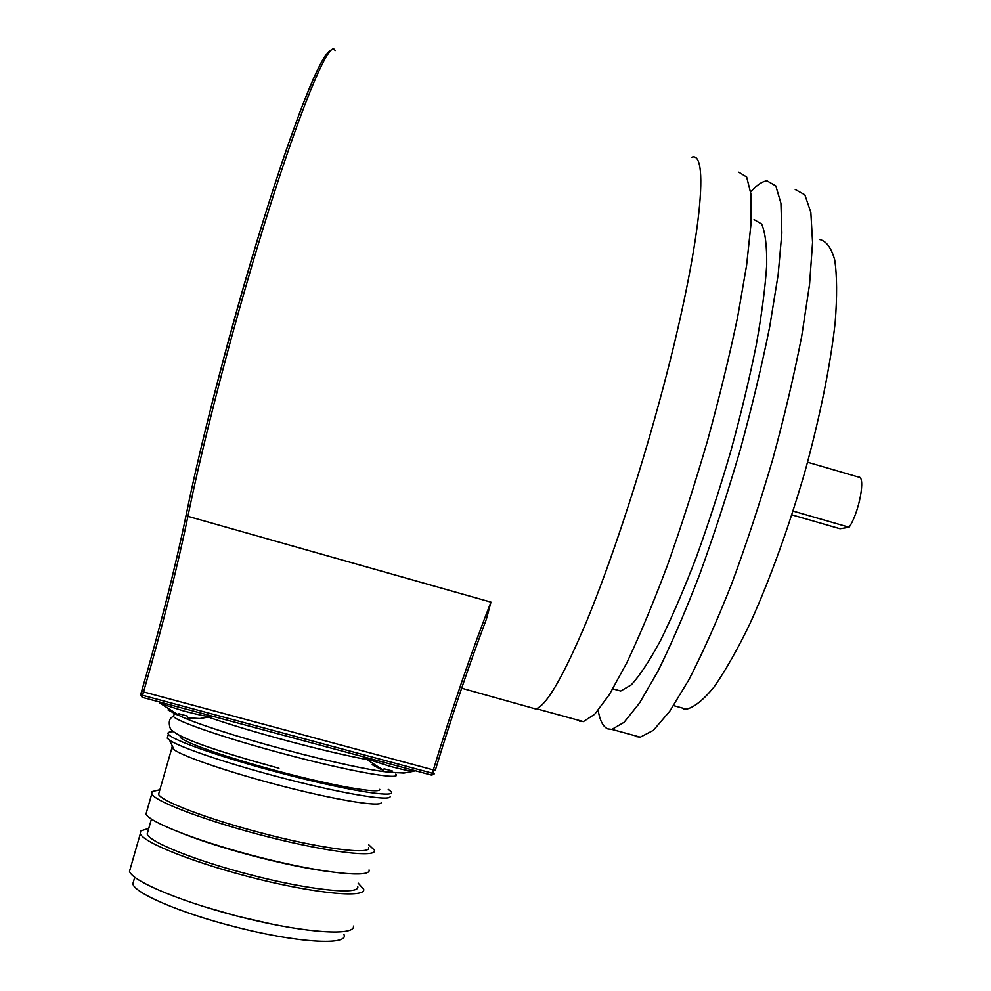<?xml version="1.0" encoding="UTF-8"?>
<svg xmlns="http://www.w3.org/2000/svg" width="991" height="991" viewBox="0 0 991 991"><rect width="100%" height="100%" fill="white"/><g stroke="black" fill="none" stroke-linecap="round" stroke-linejoin="round"><path stroke-width="1.49" d="M434.281 773.649L431.68 775.135L432.349 773.228L434.281 773.649L432.832 771.63M490.954 602.144L486.42 619.09C469.486 663.697 452.441 714.115 435.284 770.341L433.352 769.908C452.961 705.765 472.15 649.836 490.954 602.144L187.918 516.336C177.339 567.546 162.549 626.077 143.546 691.916L433.352 769.908L432.349 773.228L142.568 695.298L142.159 697.305L431.68 775.135L434.083 774.095M431.68 775.135L142.159 697.305L140.66 694.654L142.568 695.298L143.546 691.916L141.639 691.26L140.66 694.654L141.639 691.284C160.753 625.048 175.618 566.195 186.234 514.738L187.918 516.336C200.194 455.81 222.715 366.187 247.193 281.816C290.462 131.865 329.322 34.685 335.082 50.603M691.594 157.334C710.807 149.096 699.943 253.287 659.325 401.813C637.671 481.465 610.481 563.198 587.229 619.858C563.346 676.655 546.14 706.335 535.586 708.924L530.941 707.624M579.661 721.188L583.377 721.597L594.699 714.238L609.354 694.629L626.869 662.645C639.765 635.429 653.255 603.073 667.352 565.588C681.436 525.849 694.827 484.215 707.512 440.71C719.404 397.304 729.438 356.128 737.614 317.182L746.607 265.278L751.029 223.718L750.93 194.087L746.657 177.005L738.778 172.199M754.064 219.618L761.633 224.04C765.225 232.092 766.923 245.743 766.712 264.981C765.287 287.34 761.769 314.197 756.158 345.549C749.382 378.909 740.934 414.102 730.825 451.103C719.986 488.179 708.441 523.669 696.19 557.561C683.877 589.571 671.972 617.244 660.477 640.57C649.514 660.861 639.777 675.614 631.292 684.855L620.713 691.037L615.485 689.6M598.168 710.386C599.902 720.68 603.11 726.849 607.793 728.88L611.881 729.388L624.082 722.29L639.591 702.953L657.913 671.266C671.291 644.237 685.177 612.054 699.572 574.718C713.916 535.128 727.431 493.617 740.141 450.199C751.971 406.867 761.831 365.716 769.71 326.745L778.146 274.78L781.849 233.071L780.933 203.254L775.804 185.924L767.034 180.858C763.107 181.229 758.648 183.88 753.655 188.81L750.695 191.92M635.85 736.561L640.297 737.168L653.379 730.317L669.743 711.253L688.844 679.838C702.693 652.995 716.976 620.985 731.692 583.81C746.273 544.369 759.924 502.982 772.646 459.651C784.426 416.381 794.113 375.267 801.707 336.283L809.573 284.244L812.57 242.399L810.849 212.384L804.841 194.806L795.216 189.479M683.245 708.85L686.441 709.16C694.134 707.363 703.288 700.055 713.879 687.209C725.177 671.142 737.23 649.91 750.026 623.525C769.908 579.512 788.142 529.194 804.692 472.583C819.941 417.248 830.545 364.7 835.19 322.434C837.209 296.408 837.061 275.585 834.732 259.964C831.263 247.589 826.122 240.751 819.297 239.438M363.66 757.05L364.775 758.214L389.835 766.278C403.25 769.796 411.315 771.444 414.015 771.209L404.39 772.968L392.981 772.584L391.358 772.311L392.312 770.973L384.112 768.781L383.17 770.156L381.064 769.425L372.158 764.693M208.779 717.261C229.416 724.421 255.393 732.225 286.746 740.673C318.445 749.122 344.856 755.353 365.952 759.379M391.334 772.286C377.36 771.853 332.468 762.426 284.256 749.469C236.168 736.647 191.759 722.179 179.037 715.428M395.756 774.132C403.312 780.846 349.489 771.481 283.092 753.618C226.332 738.518 176.894 721.572 173.512 716.481L174.02 714.709M180.04 735.879L180.263 737.193C183.211 742.222 227.397 757.768 278.112 771.196C333.533 786.061 380.854 794.2 379.751 789.344M388.224 789.307L390.925 791.499C398.332 798.808 344.273 790.112 277.814 772.286C220.993 757.248 171.641 739.868 168.396 734.257C167.169 732.597 168.829 731.73 173.375 731.68M167.863 736.14L167.268 738.208L169.548 740.166C179.284 747.09 225.514 762.909 276.638 776.436C337.138 792.639 389.178 801.608 390.132 796.764M381.201 802.698C379.999 807.405 331.031 799.18 274.47 784.054C226.679 771.432 183.397 756.492 174.131 749.766L171.926 747.809L172.285 745.889M159.316 791.698L158.56 794.324C161.174 801.223 207.255 818.851 260.695 832.774C320.997 848.779 371.91 855.208 368.565 847.516M368.838 844.852L374.536 850.278C377.088 857.822 330.511 852.582 270.171 837.383C209.857 822.257 155.215 801.892 151.772 793.94L151.933 791.636L159.885 789.728M146.879 810.935L145.999 814.02C149.257 822.592 203.824 843.452 264.225 858.454C324.652 873.542 371.452 878.113 369.061 869.949M326.51 871.275C305.86 868.364 281.717 863.322 254.08 856.162C226.382 848.866 202.684 841.371 182.963 833.704M148.043 830.904L147.151 834.05C149.443 842.04 195.363 860.584 248.927 874.384C309.365 890.302 360.724 895.406 357.726 886.487M358.185 883.13L363.697 889.249C365.914 898.007 318.891 894.105 258.391 879.128C197.903 864.251 143.422 842.907 140.326 833.704L140.623 830.978L148.786 828.352M130.626 867.459L129.511 871.312C132.274 881.693 186.581 903.965 247.242 918.607C307.904 933.373 355.36 936.012 353.453 926.102M273.021 924.355L237.122 916.142L201.483 905.885M343.914 934.414C349.625 945.897 296.928 942.986 234.161 926.597C180.436 912.946 134.739 893.263 132.831 883.873L133.921 880.095M159.724 702.545L160.839 703.684L183.608 710.956C198.819 714.932 208.06 716.815 211.318 716.604L199.947 718.525L189.603 718.128L187.361 717.682L187.274 716.022L178.9 713.78L179.024 715.452L177.116 714.784L168.024 709.965M179.222 714.784L180.312 714.238M403.374 773.03L391.358 772.311M390.85 771.283L391.507 771.667M791.896 514.862L840.021 528.736L849.089 527.237L793.11 511.096M849.089 527.237C859.11 513.004 866.047 475.953 858.578 477.092L807.578 462.227M318.966 66.905C304.534 95.297 279.041 166.946 252.148 257.276C225.291 347.581 199.761 447.783 186.296 514.292L186.234 514.738C205.558 418.091 251.33 250.896 286.486 149.418L300.446 110.658C308.994 88.818 315.906 72.826 321.171 62.681C326.138 53.551 330.189 49.178 333.31 49.55M186.221 514.626C175.605 566.22 160.74 625.086 141.639 691.26M179.024 715.452L179.458 713.966M391.73 770.862L391.321 772.336M432.683 772.125L433.724 773.599M140.66 694.654L142.159 697.305M461.657 688.212L535.586 708.924M583.377 721.597L536.304 708.714M620.713 691.037L612.847 688.869M640.297 737.168L611.881 729.388M686.441 709.16L673.583 705.617M174.416 713.359L173.512 716.481M180.56 736.14L180.263 737.193M168.396 734.257L167.268 738.208M145.999 814.02L151.772 793.94M171.926 747.809L158.56 794.324M174.131 749.766L169.548 740.166M151.437 819.099L147.151 834.05M129.511 871.312L140.326 833.704M134.739 877.233L132.831 883.873M159.613 702.941L159.861 702.062M187.361 717.682L199.439 718.549M160.839 703.684L178.975 715.329M364.775 758.214L383.244 770.106M278.954 768.236C221.005 752.355 173.351 737.106 169.981 727.654C168.371 721.498 169.56 717.757 173.524 716.431"/></g></svg>
